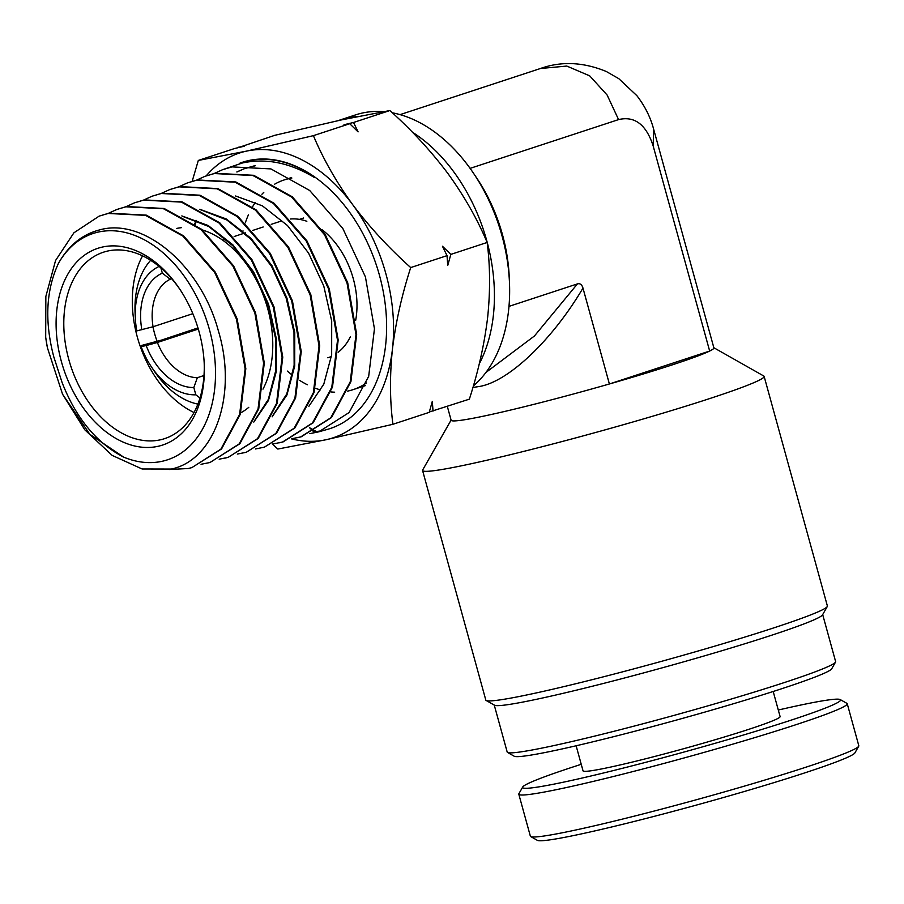 <?xml version="1.0" encoding="UTF-8"?>
<svg xmlns="http://www.w3.org/2000/svg" width="904" height="904" viewBox="0 0 904 904"><rect width="100%" height="100%" fill="white"/><g stroke="black" fill="none" stroke-linecap="round" stroke-linejoin="round"><path stroke-width="1.36" d="M778.299 710.035A164.878 8.667 164.6 0 1 796.695 705.911A164.878 8.667 164.6 0 1 840.2 699.56L846.878 703.346A170.336 8.95 164.6 0 1 847.24 703.741L858.8 745.721A170.336 8.95 164.6 0 1 858.698 746.241L854.89 752.919A164.878 8.667 164.6 0 1 752.241 789.169A164.878 8.667 164.6 0 1 580.91 834.008A164.878 8.667 164.6 0 1 537.405 840.37L530.716 836.573A170.336 8.95 164.6 0 1 530.365 836.189L518.806 794.209A170.336 8.95 164.6 0 1 518.907 793.689L522.715 787.011A164.878 8.667 164.6 0 1 581.238 764.309M858.698 746.241A170.336 8.95 164.6 0 1 752.659 783.689A170.336 8.95 164.6 0 1 575.656 830.019A170.336 8.95 164.6 0 1 530.716 836.573M847.24 703.741A170.336 8.95 164.6 0 1 745.111 740.512A170.336 8.95 164.6 0 1 564.096 788.039A170.336 8.95 164.6 0 1 518.806 794.209M576.13 745.766L583.046 770.863A102.197 5.367 -15.4 0 0 610.223 767.157A102.197 5.367 -15.4 0 0 718.827 738.647A102.197 5.367 -15.4 0 0 780.107 716.589L773.191 691.492M840.2 699.56A164.878 8.667 164.6 0 1 745.54 734.387A164.878 8.667 164.6 0 1 566.446 781.542A164.878 8.667 164.6 0 1 522.715 787.011M412.36 132.176A149.894 101.655 71.8 0 1 486.793 240.837A149.894 101.655 71.8 0 1 479.233 363.916M473.436 173.15L476.487 177.681A136.267 92.411 71.8 0 1 502.466 234.667A136.267 92.411 71.8 0 1 509.257 277.449L509.483 282.907A149.894 101.655 -108.2 0 0 502.014 235.842A149.894 101.655 -108.2 0 0 473.436 173.15A149.894 101.655 -108.2 0 0 392.313 112.797M473.346 385.94A149.894 101.655 -108.2 0 0 509.483 282.907M827.273 606.539L822.516 614.889A170.336 8.95 164.6 0 1 716.476 652.338A170.336 8.95 164.6 0 1 539.473 698.668A170.336 8.95 164.6 0 1 494.544 705.222L486.182 700.487A177.15 9.311 -15.4 0 0 532.908 693.662A177.15 9.311 -15.4 0 0 716.996 645.49A177.15 9.311 -15.4 0 0 827.273 606.539A177.15 9.311 -15.4 0 0 827.386 605.996L764.14 376.414A177.15 9.311 164.6 0 1 657.942 414.653A177.15 9.311 164.6 0 1 469.673 464.08A177.15 9.311 164.6 0 1 422.575 470.498A177.15 9.311 164.6 0 1 422.676 469.956L451.096 420.1M422.575 470.498L485.81 700.08A177.15 9.311 -15.4 0 0 486.182 700.487M835.522 662.112L831.725 668.79A164.878 8.667 164.6 0 1 729.076 705.041A164.878 8.667 164.6 0 1 557.734 749.891A164.878 8.667 164.6 0 1 514.24 756.241L507.551 752.456A170.336 8.95 -15.4 0 0 552.48 745.89A170.336 8.95 -15.4 0 0 729.483 699.56A170.336 8.95 -15.4 0 0 835.522 662.112A170.336 8.95 -15.4 0 0 835.624 661.592L822.685 614.596M494.251 705.063L507.2 752.06A170.336 8.95 -15.4 0 0 507.551 752.456M447.322 406.404L451.141 420.281A136.267 7.164 -15.4 0 0 487.369 415.343A136.267 7.164 -15.4 0 0 609.386 383.985L709.663 351.046A136.267 7.164 -15.4 0 0 713.889 347.916L653.649 129.215L653.163 145.928C646.224 124.56 634.687 115.78 618.573 119.599L607.149 95.067L589.713 75.868L566.785 66.06L540.468 68.501C561.35 61.054 583.283 62.048 606.256 71.472L618.788 78.659L636.879 95.677C644.891 106.05 650.484 117.237 653.649 129.215L653.626 129.114M653.163 145.928L709.663 351.046A136.267 7.164 -15.4 0 1 609.386 383.985L582.978 288.105C552.174 340.186 508.568 381.624 479.425 386.483L472.905 387.454M171.715 278.76L170.223 279.246A51.777 35.12 -108.2 0 0 153.047 326.751L192.834 313.677M197.953 327.926L161.556 340.085L141.555 345.464L141.16 346.627A67.45 45.742 -108.2 0 0 151.522 367.035A67.45 45.742 -108.2 0 0 195.829 394.811L199.987 397.997M197.886 404.099A81.077 54.986 71.8 0 1 154.573 371.567L151.522 367.035M198.292 329.056L157.386 342.492A51.777 35.12 -108.2 0 0 197.343 377.702L193.829 387.533L195.829 394.811M193.829 387.533A59.958 40.657 71.8 0 1 146.188 345.554L141.16 346.627M197.343 377.702L203.999 375.51M157.386 342.492L146.188 345.554M582.978 288.105C581.916 284.568 580.074 283.155 577.441 283.89L534.433 335.994L485.9 372.482M470.103 168.37L618.573 119.599M508.986 306.377L577.441 283.89M713.844 347.735L763.778 376.007A177.15 9.311 164.6 0 1 764.14 376.414M338.356 120.582A149.894 101.655 71.8 0 1 340.345 119.893A149.894 101.655 71.8 0 1 357.351 116.582M383.511 111.621A149.894 101.655 -108.2 0 0 355.566 114.887L340.345 119.893M159.093 266.42A67.45 45.742 -108.2 0 0 135.295 317.654L135.069 312.196A81.077 54.986 71.8 0 1 150.652 260.318M153.047 326.751L136.82 330.887A67.45 45.742 -108.2 0 1 135.295 317.654M141.849 329.802A59.958 40.657 71.8 0 1 162.325 273.155L170.223 279.246M160.878 267.923L162.325 273.155M290.387 219.005A72.218 48.974 71.8 0 1 306.84 221.277M321.903 229.582A72.218 48.974 71.8 0 1 355.667 320.344M350.39 336.717A72.218 48.974 71.8 0 1 338.141 352.277M330.74 356.673A72.218 48.974 71.8 0 1 327.836 357.792M102.773 246.973A103.564 70.229 71.8 0 1 179.354 288.534A103.564 70.229 71.8 0 1 204.259 364.368A103.564 70.229 71.8 0 1 157.691 446.384A103.564 70.229 71.8 0 1 61.37 361.498A103.564 70.229 71.8 0 1 102.773 246.973M179.964 289.461A98.107 66.534 -108.2 0 0 108.017 250.962A98.107 66.534 -108.2 0 0 103.418 252.216A98.107 66.534 -108.2 0 0 69.766 362.843A98.107 66.534 -108.2 0 0 160.053 439.886A98.107 66.534 -108.2 0 0 164.652 438.632A98.107 66.534 -108.2 0 0 204.202 363.261M240.724 412.857A98.107 66.534 -108.2 0 0 248.769 407.342M262.996 389.127A98.107 66.534 -108.2 0 0 263.505 295.834A98.107 66.534 -108.2 0 0 202.372 229.932M181.275 227.706A98.107 66.534 -108.2 0 0 176.517 228.463M274.387 184.337A110.378 74.851 71.8 0 1 284.172 179.941A110.378 74.851 71.8 0 1 289.348 178.529A110.378 74.851 71.8 0 1 291.856 178.054M366.482 382.946A110.378 74.851 71.8 0 1 353.057 389.658A110.378 74.851 71.8 0 1 347.882 391.059A110.378 74.851 71.8 0 1 347.577 391.127M98.638 231.989A119.125 80.784 -108.2 0 0 58.534 263.188C68.58 245.538 82.174 234.475 99.304 229.989C144.075 216.949 201.151 266.443 218.327 330.706C237.82 394.686 214.847 460.068 171.308 469.052L142.097 468.984L112.175 455.401L84.806 429.818L62.568 394.246L89.835 434.315L123.656 457.13A119.125 80.784 -108.2 0 0 161.816 461.356A119.125 80.784 -108.2 0 0 209.445 329.621A119.125 80.784 -108.2 0 0 98.638 231.989M309.857 433.637L318.807 431.818L349.091 412.552L368.674 376.403L374.448 328.819L365.431 276.906L342.786 228.396L309.71 190.507L270.929 168.912L232 166.89L222.61 169.681L214.304 173.444M291.721 438.734L300.67 436.937L330.762 417.795L350.21 381.917L355.984 334.638L347.023 282.986L324.479 234.667L291.551 196.982L252.984 175.534L214.316 173.545L204.982 176.314L196.677 180.088M318.807 431.818L327.384 429.4A140.176 95.067 71.8 0 0 378.663 272.477A140.176 95.067 71.8 0 0 249.097 160.471A140.176 95.067 71.8 0 0 239.933 163.161L247.933 160.901C270.047 156.347 292.489 161.827 315.236 177.342L314.513 177.579C290.06 162.754 266.013 157.895 242.385 162.991L222.61 169.681M322.954 430.485A140.176 95.067 71.8 0 1 313.688 431.728M169.33 469.504L188.201 468.521L191.851 467.617L220.892 449.118L239.617 414.484L245.131 368.866L236.452 319.078L214.689 272.499L182.89 236.113L145.578 215.367L108.175 213.457L99.157 216.124L73.913 232.803L55.562 260.499L45.844 296.478L45.686 337.226L47.392 347.712L62.568 394.246M99.157 216.124L108.83 213.208L146.233 215.118L183.557 235.865L215.378 272.273L237.142 318.852L245.82 368.651L240.306 414.281L221.57 448.926L191.851 467.617M47.37 347.554A133.622 90.615 71.8 0 1 45.686 337.226M201.038 464.283L209.988 462.509L239.176 443.921L258.035 409.094L263.606 363.182L254.86 313.01L232.938 266.115L200.937 229.537L163.454 208.722L125.871 206.801L116.797 209.491L108.503 213.276M116.797 209.491L126.526 206.553L164.121 208.474L201.615 229.3L233.616 265.889L255.549 312.795L264.296 362.967L258.725 408.89L239.865 443.728L209.988 462.509M219.163 459.187L228.124 457.39L257.516 438.677L276.5 403.579L282.082 357.374L273.29 306.976L251.267 259.866L219.118 223.073L181.41 202.1L143.555 200.146L134.425 202.858L126.131 206.643M134.425 202.858L144.211 199.908L182.066 201.852L219.785 222.825L251.945 259.629L273.968 306.75L282.76 357.159L277.189 403.376L258.194 438.485L228.124 457.39M237.3 454.068L246.261 452.282L275.822 433.468L294.907 398.223L300.557 351.78L291.743 301.066L269.607 253.617L237.21 216.542L199.275 195.456L161.251 193.501L152.064 196.213L143.77 199.999M152.064 196.224L161.895 193.253L199.942 195.207L237.888 216.305L270.285 253.391L292.433 300.84L301.247 351.566L295.597 398.009L276.5 433.276L246.261 452.282M255.448 448.96L264.397 447.164L294.128 428.236L313.349 392.765L319.033 345.983L310.14 294.919L287.845 247.233L255.312 210.01L217.186 188.812L178.935 186.845L169.703 189.591L161.398 193.366M169.703 189.58L179.591 186.597L217.841 188.574L255.979 209.762L288.523 246.995L310.818 294.704L319.711 345.791L314.038 392.562L294.817 428.044L264.397 447.164M273.584 443.853L282.534 442.045L312.468 422.993L331.791 387.296L337.508 340.299L328.593 289.009L306.219 241.04L273.505 203.558L235.119 182.19L196.62 180.201L187.343 182.947L179.037 186.721M187.343 182.947L197.275 179.952L235.786 181.941L274.172 203.321L306.885 240.792L329.271 288.76L338.186 340.062L332.491 387.07L313.157 422.789L283.201 441.853M204.982 176.314L214.96 173.297L253.674 175.297L292.297 196.801L325.203 234.52L347.712 282.782L356.662 334.39L350.91 381.657L331.474 417.569L301.337 436.745L297.552 437.683M228.418 457.3L225.096 458.113M282.929 441.932L279.438 442.791M238.34 147.623L274.771 135.317L341.656 119.859L389.861 110.548C411.715 130.119 431.038 151.092 447.853 173.432C464.193 196.01 477.289 219.017 487.154 242.464C490.217 266.092 490.363 291.19 487.606 317.745C484.318 344.548 478.239 371.68 469.357 399.161L429.332 411.975M433.039 411.094L432.315 401.319L429.231 412.348L392.912 424.281C389.85 400.653 389.692 375.555 392.46 349C395.749 322.197 401.828 295.066 410.71 267.573C388.844 248.001 369.521 227.04 352.707 204.688C336.378 182.111 323.27 159.104 313.406 135.656L246.521 151.115L198.315 160.437L192.179 181.286M272.33 444L277.822 449.051L326.016 439.739L392.912 424.281M487.154 242.464L450.836 254.397L447.751 265.426L447.028 255.651L410.71 267.573M389.861 110.548L353.532 122.481L358.097 131.86L349.735 123.724L313.406 135.656M447.028 255.651L442.463 246.261L450.836 254.397M238.441 147.25L244.182 146.233L234.644 148.505L198.315 160.437M349.735 123.724L343.995 124.741L353.532 122.481M313.541 431.626L309.586 427.739A167.635 113.678 71.8 0 0 315.044 430.767M206.225 175.839A149.894 101.655 -108.2 0 1 246.521 151.115A149.894 101.655 71.8 0 1 352.707 204.688A149.894 101.655 71.8 0 1 392.46 349A149.894 101.655 71.8 0 1 326.016 439.739A149.894 101.655 71.8 0 1 291.438 438.869M58.534 263.188C46.014 289.981 44.432 321.202 53.788 356.831L62.071 382.46C75.992 418.145 96.525 443.028 123.656 457.13M181.84 215.909L208.169 225.514L232.837 244.792L253.583 271.867L268.522 304.139L276.296 338.514L276.251 371.691L268.465 400.472L253.775 422.111M199.773 209.265L226.249 218.96L251.052 238.373L271.912 265.618L286.941 298.083L294.76 332.672L294.715 366.052L286.907 395.037L272.138 416.834M235.616 195.987L262.397 205.852L287.483 225.537L308.58 253.12L323.768 285.992L331.689 320.988L331.666 354.797L323.79 384.155L308.874 406.28M182.879 216.463L208.745 226.497L232.904 245.82L253.188 272.624L267.833 304.399L275.528 338.22L275.663 370.922L268.296 399.466L254.182 421.196M200.812 209.83L226.836 219.954L251.12 239.413L271.528 266.375L286.24 298.354L293.992 332.378L294.139 365.284L286.737 394.02L272.545 415.919M195.207 224.316L196.552 220.508M236.972 171.986L244.622 168.573L254.996 165.658M305.281 172.404L315.236 177.342M194.733 223.977L196.055 220.316M236.814 171.975L243.956 168.822L255.425 165.703M316.468 431.49A167.635 113.678 71.8 0 1 315.236 430.858M334.672 392.189A110.378 74.851 71.8 0 1 330.898 391.929M320.389 389.884A110.378 74.851 71.8 0 1 315.259 388.212M307.326 384.754A110.378 74.851 71.8 0 1 299.586 380.335M292.512 375.341A110.378 74.851 71.8 0 1 287.37 371.081M242.295 233.853A110.378 74.851 71.8 0 1 242.995 230.825M245.3 222.892A110.378 74.851 71.8 0 1 248.408 214.869M252.465 206.948A110.378 74.851 71.8 0 1 255.143 202.699M261.9 194.281A110.378 74.851 71.8 0 1 263.798 192.36M156.991 341.068A72.218 48.974 71.8 0 1 152.945 326.773M142.561 255.832A98.107 66.534 -108.2 0 0 194.021 412.518M299.461 219.378L303.654 218M400.054 114.627L540.468 68.501M353.057 389.658L365.465 385.59M282.534 442.045L283.201 441.864M300.67 436.937L301.337 436.745M244.622 168.573L243.956 168.822M284.172 179.941L291.133 177.647M222.791 240.261L226.023 239.198M234.159 236.52L245.312 232.859M252.679 230.441L263.177 226.994M271.2 224.35L281.743 220.892"/></g></svg>
